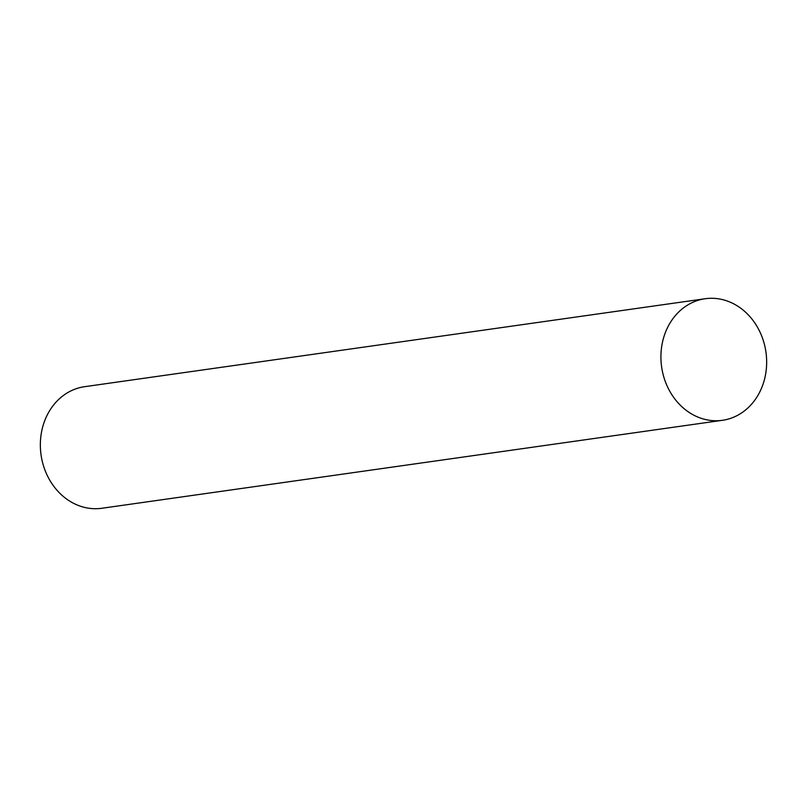 <?xml version="1.0" encoding="UTF-8"?>
<svg xmlns="http://www.w3.org/2000/svg" width="807" height="807" viewBox="0 0 807 807"><rect width="100%" height="100%" fill="white"/><g stroke="black" fill="none" stroke-linecap="round" stroke-linejoin="round"><path stroke-width="1.21" d="M705.167 298.731L84.594 386.694A61.393 52.677 81.9 0 0 67.193 392.938A61.393 52.677 81.9 0 0 43.356 465.367A61.393 52.677 81.9 0 0 101.833 508.269L722.406 420.306A61.393 52.677 -98.1 0 1 663.929 377.404A61.393 52.677 -98.1 0 1 687.776 304.975A61.393 52.677 -98.1 0 1 705.167 298.731A61.393 52.677 -98.1 0 1 763.644 341.633A61.393 52.677 -98.1 0 1 739.807 414.062A61.393 52.677 -98.1 0 1 722.406 420.306"/></g></svg>
